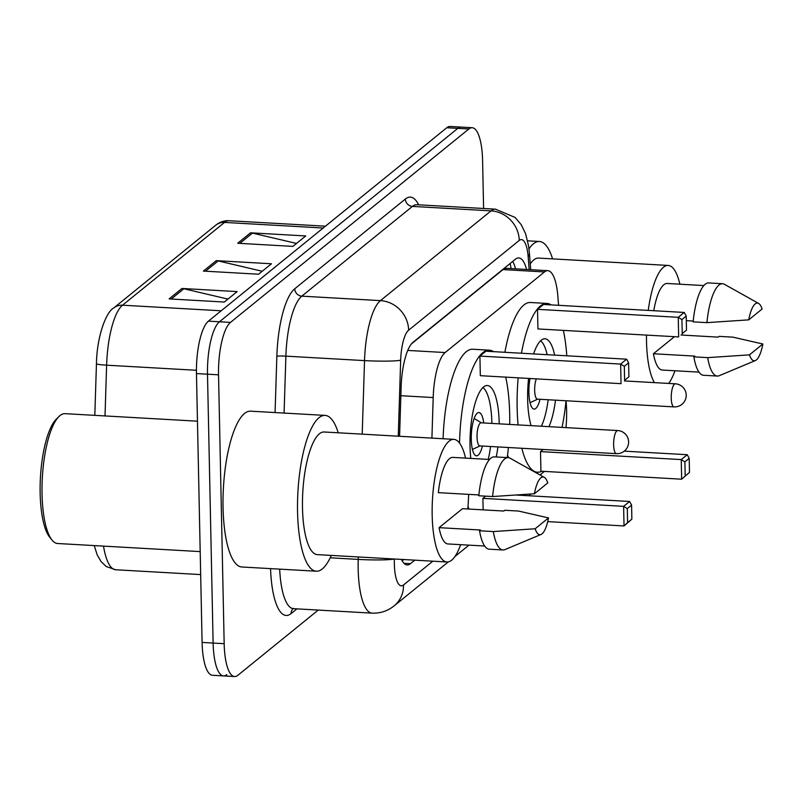 <?xml version="1.0" encoding="UTF-8"?>
<svg xmlns="http://www.w3.org/2000/svg" width="803" height="803" viewBox="0 0 803 803"><rect width="100%" height="100%" fill="white"/><g stroke="black" fill="none" stroke-linecap="round" stroke-linejoin="round"><path stroke-width="1.2" d="M558.577 305.321L557.874 296.377A43.352 12.677 93.2 0 0 547.817 270.671L506.392 268.322L502.999 269.587L411.527 343.814M547.817 270.671A43.352 12.677 93.2 0 0 544.484 271.946L445.133 352.547A43.352 12.677 93.2 0 0 433.198 397.545L431.914 438.107M565.964 427.618A43.352 12.677 93.2 0 0 566.266 403.497L566.055 400.767M540.007 474.954L544.374 471.401M401.42 559.4A43.352 12.677 93.2 0 0 407.141 564.941A43.352 12.677 93.2 0 0 410.474 563.676L414.8 560.163M318.249 610.069L237.909 675.263A43.352 12.677 -86.8 0 1 234.566 676.538A43.352 12.677 -86.8 0 1 224.167 643.685L218.536 374.83A43.352 12.677 -86.8 0 1 230.511 322.384L468.852 128.992A43.352 12.677 -86.8 0 1 472.194 127.717A43.352 12.677 -86.8 0 1 482.593 160.57L483.597 208.499M226.868 674.64A43.352 12.677 -86.8 0 1 223.535 675.905L212.494 675.283A43.352 12.677 -86.8 0 1 202.095 642.43L196.464 373.576L207.495 374.198A43.352 12.677 -86.8 0 1 219.48 321.752L457.82 128.36A43.352 12.677 -86.8 0 1 461.153 127.095A43.352 12.677 -86.8 0 0 457.82 128.36L219.48 321.752A43.352 12.677 -86.8 0 0 207.495 374.198L213.126 643.062L207.495 374.198L218.536 374.83M223.535 675.905A43.352 12.677 -86.8 0 1 213.126 643.062A43.352 12.677 -86.8 0 0 223.535 675.905L234.566 676.538M526.607 269.467A43.352 12.677 93.2 0 0 518.778 257.914A43.352 12.677 93.2 0 0 515.446 259.188L413.063 342.259A43.352 12.677 93.2 0 0 401.119 387.247L399.573 436.28M403.768 559.54L402.162 560.835M512.716 261.397A43.352 12.677 -86.8 0 1 515.566 268.844M221.176 310.791L122.538 305.2A14.454 13.35 -129.1 0 0 113.725 307.981L215.746 225.191A14.454 13.35 50.9 0 1 224.559 222.411L122.538 305.2A57.796 16.903 93.2 0 0 106.618 365.184A14.454 1.184 -178.2 0 1 96.45 363.729L94.814 415.362L96.45 363.749M196.464 373.576A43.352 12.677 -86.8 0 1 208.439 321.13L446.779 127.737A43.352 12.677 -86.8 0 1 450.122 126.462L472.194 127.717M181.97 288.468L237.156 291.599L224.298 302.038L169.112 298.907L181.97 288.468A11.563 10.68 -129.1 0 1 183.887 288.749L171.23 299.027M250.556 232.82L305.742 235.952L292.884 246.391L237.698 243.249L250.556 232.82A11.563 10.68 -129.1 0 1 252.473 233.101L239.816 243.369M216.268 260.644L271.454 263.775L258.586 274.214L203.4 271.083L216.268 260.644A11.563 10.68 -129.1 0 1 218.185 260.925L205.518 271.203M262.22 271.263L218.185 260.925M296.518 243.439L252.473 233.101M227.932 299.087L183.887 288.749M200.188 551.601L57.655 543.511A65.023 19.011 -86.8 0 1 52.034 540.078L49.686 537.187A62.132 18.168 -86.8 0 1 40.15 493.393A62.132 18.168 -86.8 0 1 56.391 419.056L59.051 416.446A65.023 19.011 -86.8 0 1 65.023 413.665L197.458 421.184M52.034 540.078A65.023 19.011 -86.8 0 1 42.047 494.246A65.023 19.011 -86.8 0 1 59.051 416.446M331.288 555.425A78.032 22.815 -86.8 0 1 316.292 571.214A78.032 22.815 -86.8 0 1 297.562 512.093A78.032 22.815 -86.8 0 1 325.135 415.402A78.032 22.815 -86.8 0 1 338.244 432.797M316.292 571.214L241.793 566.988A78.032 22.815 -86.8 0 1 223.063 507.867A78.032 22.815 -86.8 0 1 250.636 411.176L325.135 415.402M468.611 494.367A61.409 17.957 -86.8 0 1 467.788 508.992M460.641 544.675A61.409 17.957 -86.8 0 1 446.92 561.99A61.409 17.957 -86.8 0 1 432.185 515.456A61.409 17.957 -86.8 0 1 453.876 439.361A61.409 17.957 -86.8 0 1 465.549 458.111M446.92 561.99L317.235 554.622A61.409 17.957 -86.8 0 1 302.5 508.098A61.409 17.957 -86.8 0 1 324.191 431.994L453.876 439.361M478.879 494.949L438.348 492.651A43.352 12.677 -86.8 0 1 452.852 457.389L489.549 459.477M534.396 493.765A28.898 8.452 -86.8 0 1 544.263 477.343A28.898 8.452 -86.8 0 1 547.787 482.904L534.396 493.765L492.59 496.545A46.243 13.521 -86.8 0 1 508.209 457.64A46.243 13.521 -86.8 0 1 510.086 458.212L544.263 477.343M492.59 496.545L478.799 495.762A46.243 13.521 -86.8 0 1 494.407 456.857L508.209 457.64M541.021 534.467L504.896 549.613A46.243 13.521 -86.8 0 1 502.969 549.965A46.243 13.521 -86.8 0 1 493.323 531.556L479.532 530.773L480.465 530.01L439.08 527.661L462.458 508.69L503.842 511.039L504.786 510.276L518.577 511.059L548.519 517.915A28.898 8.452 -86.8 0 1 541.021 534.467A28.898 8.452 -86.8 0 1 535.129 528.775L548.519 517.915M484.641 546.03L447.944 543.952A43.352 12.677 -86.8 0 1 439.08 527.661M535.129 528.775L493.323 531.556M502.969 549.965L489.168 549.182A46.243 13.521 -86.8 0 1 479.532 530.773M505.729 377.129A84.536 24.712 -86.8 0 1 509.694 414.238A84.536 24.712 -86.8 0 1 509.714 424.426M508.399 447.512A84.536 24.712 -86.8 0 1 507.235 457.58M469.103 509.062A84.536 24.712 -86.8 0 1 467.988 506.653M470.799 458.413A49.134 14.364 -86.8 0 1 470.036 446.408A49.134 14.364 -86.8 0 1 487.401 385.53A49.134 14.364 -86.8 0 1 499.185 422.759A49.134 14.364 -86.8 0 1 499.205 423.833M485.614 496.154L482.894 498.352L483.135 509.865M459.547 443.055A84.536 24.712 -86.8 0 1 489.398 350.188A84.536 24.712 -86.8 0 1 493.504 351.644M497.9 446.92A49.134 14.364 -86.8 0 1 496.254 456.957M479.913 356.08L480.324 375.684L621.05 383.673L620.639 364.07L479.913 356.08L485.915 351.212L626.641 359.192L620.639 364.07L624.312 366.329L624.604 380.331L628.9 376.848L628.598 362.846L624.312 366.329M443.085 438.749A84.536 24.712 -86.8 0 1 472.847 349.245L489.398 350.188M631.871 519.129L631.58 505.127L627.294 508.6L627.585 522.602L631.871 519.129L624.031 525.945L547.726 521.609M627.585 522.602L624.031 525.945L623.62 506.342L482.894 498.352M627.294 508.6L623.62 506.342L629.622 501.474L516.439 495.049M628.9 376.848L624.604 380.331M628.598 362.846L626.641 359.192M631.58 505.127L629.622 501.474M482.954 387.558A47.688 13.942 -86.8 0 1 491.858 422.709A47.688 13.942 -86.8 0 1 491.878 423.412M490.563 446.498A47.688 13.942 -86.8 0 1 488.254 459.396M483.717 422.95A21.671 6.334 93.2 0 0 478.939 412.551A21.671 6.334 93.2 0 0 471.281 439.412A21.671 6.334 93.2 0 0 476.49 455.833A21.671 6.334 93.2 0 0 482.412 446.036M617.708 430.559L481.127 422.81A11.563 3.383 93.2 0 0 477.042 437.133A11.563 3.383 93.2 0 0 479.823 445.886L616.403 453.645A11.563 11.563 0 0 0 628.056 438.548A11.563 11.563 0 0 0 617.708 430.559A11.563 3.383 93.2 0 0 616.824 430.9A11.563 3.383 93.2 0 0 613.633 444.882A11.563 3.383 93.2 0 0 616.403 453.645M682.209 334.048A61.409 17.957 -86.8 0 1 682.118 335.082M674.972 370.755A61.409 17.957 -86.8 0 1 668.658 383.432M654.425 382.619A61.409 17.957 -86.8 0 1 646.515 341.546A61.409 17.957 -86.8 0 1 646.485 335.092M653.772 310.721A43.352 12.677 -86.8 0 1 667.193 283.479L703.88 285.557M686.314 320.648L693.21 321.039M748.727 319.855A28.898 8.452 -86.8 0 1 758.604 303.434A28.898 8.452 -86.8 0 1 762.117 308.994L748.727 319.855L706.921 322.635A46.243 13.521 -86.8 0 1 722.539 283.72A46.243 13.521 -86.8 0 1 724.416 284.292L758.604 303.434M706.921 322.635L693.13 321.852A46.243 13.521 -86.8 0 1 708.748 282.937L722.539 283.72M755.362 360.557A28.898 8.452 -86.8 0 1 749.46 354.866L762.85 343.995A28.898 8.452 -86.8 0 1 755.362 360.557L719.227 375.704A46.243 13.521 -86.8 0 1 717.3 376.055A46.243 13.521 -86.8 0 1 707.664 357.636L693.862 356.853L694.796 356.1L653.411 353.752L674.44 336.688M698.971 372.12L662.274 370.042A43.352 12.677 -86.8 0 1 653.411 353.752M681.014 335.012L718.183 337.13L719.117 336.367L732.918 337.15L762.85 343.995M648.252 310.41A61.409 17.957 -86.8 0 1 668.216 265.442A61.409 17.957 -86.8 0 1 679.89 284.202M530.251 263.946A61.409 17.957 -86.8 0 1 538.532 258.084L668.216 265.442M528.986 248.89A78.032 22.815 -86.8 0 1 539.465 241.492A78.032 22.815 -86.8 0 1 552.584 258.877M749.46 354.866L707.664 357.636M717.3 376.055L703.508 375.272A46.243 13.521 -86.8 0 1 693.862 356.853M566.015 400.767A84.536 24.712 -86.8 0 1 562.04 427.397M541.684 471.251A84.536 24.712 -86.8 0 1 537.438 472.234A84.536 24.712 -86.8 0 1 521.809 448.275M518.065 424.907A84.536 24.712 -86.8 0 1 517.152 408.185A84.536 24.712 -86.8 0 1 518.166 377.832M508.51 457.67A84.536 24.712 -86.8 0 1 507.556 455.12M531.094 425.64A49.134 14.364 -86.8 0 1 527.651 399.663A49.134 14.364 -86.8 0 1 528.595 378.424M533.593 353.912A49.134 14.364 -86.8 0 1 545.006 338.786A49.134 14.364 -86.8 0 1 554.642 355.107M540.509 451.607L540.921 471.21L681.647 479.2L681.235 459.587L540.509 451.607L543.129 449.479M521.448 353.23A84.536 24.712 -86.8 0 1 547.014 303.444A84.536 24.712 -86.8 0 1 551.119 304.889M563.335 330.374A84.536 24.712 -86.8 0 1 566.788 355.799M555.505 400.165A49.134 14.364 -86.8 0 1 549.001 426.664M537.528 309.336L537.94 328.939L678.665 336.919L678.254 317.315L537.528 309.336L543.531 304.457L684.256 312.447L678.254 317.315L681.928 319.584L682.219 333.586L686.505 330.103L686.214 316.101L681.928 319.584M504.886 352.286A84.536 24.712 -86.8 0 1 530.462 302.5L547.014 303.444M689.486 472.375L681.647 479.2L689.486 472.375L689.195 458.372L684.909 461.855L685.2 475.858M684.909 461.855L681.235 459.587L687.238 454.719L624.252 451.145M686.505 330.103L682.219 333.586M686.214 316.101L684.256 312.447M689.195 458.372L687.238 454.719M548.178 399.753A47.688 13.942 -86.8 0 1 541.413 426.232M530.01 378.504A21.671 6.334 93.2 0 0 528.896 392.657A21.671 6.334 93.2 0 0 534.095 409.088A21.671 6.334 93.2 0 0 540.028 399.292M540.57 340.813A47.688 13.942 -86.8 0 1 547.164 354.685M536.324 378.865A11.563 3.383 93.2 0 0 534.657 390.378A11.563 3.383 93.2 0 0 537.428 399.141L674.018 406.89A11.563 11.563 0 0 0 685.672 391.794A11.563 11.563 0 0 0 675.323 383.814A11.563 3.383 93.2 0 0 674.44 384.145A11.563 3.383 93.2 0 0 671.238 398.137A11.563 3.383 93.2 0 0 674.018 406.89M505.097 267.58A43.352 40.06 50.9 0 1 505.167 268.443M400.858 395.708L433.198 397.545M407.783 350.429L445.133 352.547M502.999 269.587L544.484 271.946M403.969 563.304L410.474 563.676M394.373 558.998A28.898 8.452 93.2 0 0 394.343 563.947A28.898 8.452 93.2 0 0 403.507 584.996L432.847 561.187M403.507 584.996A28.898 26.71 -129.1 0 1 394.122 605.863C387.668 611.043 380.321 613.462 372.05 613.131A57.796 16.903 -86.8 0 1 358.178 569.337A57.796 16.903 -86.8 0 1 358.238 559.4L330.184 557.804M296.919 608.865L291.108 613.582A7.227 6.675 50.9 0 1 293.095 608.674M291.108 613.582A65.023 19.011 -86.8 0 1 270.561 568.624M279.685 569.136A57.796 16.903 93.2 0 0 293.416 608.664L293.456 608.363M275.068 412.561L276.854 356.251A65.023 19.011 -86.8 0 1 294.761 288.769L405.374 199.014A65.023 19.011 -86.8 0 1 418.664 204.815M230.511 322.384L208.439 321.13M224.167 643.685L202.095 642.43M468.852 128.992L446.779 127.737M362.203 434.152L364.532 360.607L285.888 356.151L284.081 413.073M529.177 269.617L528.163 256.739A28.898 8.452 93.2 0 0 519.24 240.438L408.627 330.194A28.898 8.452 93.2 0 0 400.667 360.186A28.898 2.359 -178.2 0 1 364.532 360.607A57.796 16.903 -86.8 0 1 380.441 300.623L301.808 296.156A57.796 16.903 93.2 0 0 285.888 356.151A7.227 0.592 1.8 0 0 276.854 356.251M394.273 558.998A28.898 2.359 -178.2 0 1 358.238 559.4L358.319 556.961M408.627 330.194A28.898 26.71 -129.1 0 0 380.441 300.623L491.055 210.868L412.421 206.411L301.808 296.156A7.227 6.675 50.9 0 1 294.761 288.769M519.24 240.438A28.898 26.71 -129.1 0 0 491.055 210.868A57.796 16.903 -86.8 0 1 495.501 209.171L416.867 204.715A57.796 16.903 93.2 0 0 412.421 206.411A7.227 6.675 50.9 0 1 405.374 199.014M400.667 360.186L398.258 436.2M530.703 269.698L529.388 252.915A28.898 11.633 175.5 0 1 528.163 256.739M528.966 495.752A28.898 26.71 -129.1 0 0 530.201 494.086M215.746 225.191C219.892 221.939 224.308 220.444 229.006 220.715A57.796 16.903 93.2 0 0 224.559 222.411L323.207 228.012M96.45 363.729A14.454 1.184 -178.2 0 1 96.45 363.719C96.852 336.628 106.046 311.935 113.725 307.981M196.434 370.283L106.618 365.184L105.012 415.944M103.507 546.11A57.796 16.903 93.2 0 0 115.662 569.759L200.67 574.587M511.079 268.583L510.186 263.454M372.05 613.131L293.416 608.664M529.388 252.915L528.575 245.859L525.604 233.733L521.257 224.74L515.114 217.452L495.501 209.171M530.642 494.056L529.167 495.772M394.122 605.863L448.345 561.879M454.91 556.539L468.962 545.147M94.212 545.588L97.203 554.873L100.947 561.427L106.197 566.496L115.662 569.759M229.006 220.715L325.446 226.185M480.074 445.906L472.415 449.419M481.388 422.82L474.171 418.463M539.465 241.492L527.631 240.82M537.438 472.234L534.878 472.084M537.689 399.161L530.03 402.674M624.433 380.923L675.323 383.814"/></g></svg>
